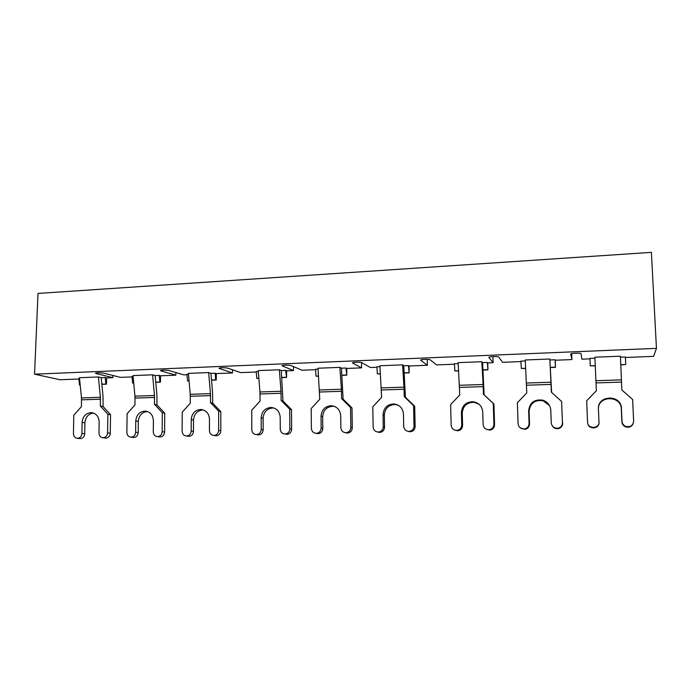 <?xml version="1.0" encoding="UTF-8"?>
<svg xmlns="http://www.w3.org/2000/svg" width="691" height="691" viewBox="0 0 691 691"><rect width="100%" height="100%" fill="white"/><g stroke="black" fill="none" stroke-linecap="round" stroke-linejoin="round"><path stroke-width="1.04" d="M595.271 365.66L590.252 365.85L589.924 358.387L594.942 358.188M620.466 357.178L625.415 356.988L625.718 364.52L620.777 364.701M550.157 359.959L555.098 359.769L555.452 367.154L550.511 367.336M525.29 360.944L520.919 361.117L521.299 368.433L525.661 368.268M101.206 377.709L105.213 377.545L105.835 384.023L101.836 384.17M79.551 378.564L78.843 378.59L79.491 385.008L80.208 385.155M80.191 384.982L79.491 385.008M555.452 367.154L555.262 360.236L571.915 359.579L571.682 353.628M555.521 367.344L550.52 367.534M525.67 368.467L521.299 368.433M488.857 357.307L488.831 357.377C488.563 356.53 498.384 356.202 498.738 357.048L502.607 362.309L520.945 361.583M482.577 362.628L487.371 362.438L487.941 369.884L487.751 362.896L493.089 362.68L492.916 356.582M487.941 369.884L482.992 370.065M458.625 370.981L454.859 370.929L454.436 363.742L458.193 363.596M420.741 360.002L420.664 360.115C420.413 359.32 429.543 359.07 430.251 359.847L436.539 364.908L454.462 364.2M403.786 365.746L408.407 365.565L409.141 372.829L409.037 365.997L427.366 365.271L427.263 359.38M409.141 372.829L404.252 373.019M380.447 373.909L377.364 373.84L376.889 366.809L379.964 366.688M352.626 362.706L352.488 362.861C352.255 362.119 360.754 361.92 361.773 362.645L370.402 367.517L376.923 367.258M341.432 368.208L345.932 368.035L346.778 375.17L346.744 368.45L361.557 367.862L361.523 362.542M346.778 375.17L341.941 375.351M318.586 376.224L316.02 376.137L315.511 369.236L318.067 369.132M282.265 365.504L282.032 365.694C284.277 364.969 287.275 364.917 291.041 365.539L301.976 370.212L315.545 369.676M281.254 370.592L285.616 370.419L286.584 377.424L286.61 370.817L293.476 370.549L293.494 366.593M286.584 377.424L281.798 377.606M258.866 378.461L256.793 378.357L256.24 371.577L258.313 371.499M219.332 368.018L218.987 368.234C221.051 367.569 223.988 367.534 227.78 368.13L240.693 372.622L256.275 372.008M210.919 373.373L215.143 373.2L215.713 379.903L216.231 380.059L216.326 373.589L232.504 372.95L232.539 369.789M216.231 380.059L211.506 380.231M189.084 381.078L187.546 380.957L186.967 374.315L188.479 374.254M160.917 370.367L160.467 370.601C162.376 369.987 165.244 369.961 169.062 370.531L183.754 374.868L187.002 374.738M155.147 375.576L159.258 375.412L159.854 381.993L160.442 382.149L160.588 375.783L175.834 375.178L175.885 372.544M160.442 382.149L155.769 382.322M133.734 383.151L132.62 383.021L132.007 376.491L133.104 376.448M96.075 372.976L96.049 373.511L95.488 373.226C97.258 372.674 100.057 372.665 103.892 373.192L120.467 377.364L132.05 376.906M105.835 384.023L106.483 384.17L106.682 377.908L112.849 377.666L112.909 375.463M106.483 384.17L101.853 384.343M78.886 379.005L60.022 379.748L34.55 374.159L656.45 348.368L653.608 356.357L625.433 357.472M625.718 364.52L620.786 364.9M595.279 365.859L590.252 365.85M570.697 354.068L570.688 354.086C570.386 353.187 581.14 352.764 581.019 353.68L581.857 359.182L589.95 358.862M152.59 374.807L133.026 375.593L134.952 396.15L134.961 404.943L127.101 413.719L126.876 432.462C127.118 435.425 128.586 437.006 131.281 437.196C133.899 436.798 135.341 435.157 135.626 432.264L138.183 432.626L138.304 421.406C138.934 415.403 141.992 412.121 147.468 411.551L144.963 411.076C150.128 411.672 152.936 414.816 153.385 420.525L153.281 431.866C153.532 434.864 155.034 436.453 157.781 436.643C160.433 436.237 161.893 434.587 162.178 431.668L164.605 432.039L164.743 413.201L156.961 404.857L156.892 394.613L155.138 375.515L152.59 374.807L154.49 395.494L134.952 396.15M208.639 372.579L188.401 373.382L190.241 394.302L190.293 403.242L182.225 412.164L182.122 431.219C182.389 434.25 183.927 435.857 186.725 436.038C189.42 435.632 190.897 433.957 191.174 431.02L193.463 431.391L193.506 419.981C194.128 413.857 197.289 410.523 202.973 409.97L200.736 409.469C206.056 410.1 208.967 413.296 209.459 419.074L209.433 430.614C209.719 433.672 211.291 435.287 214.141 435.468C216.87 435.045 218.365 433.361 218.632 430.407L220.783 430.787L220.809 411.629L212.698 403.155L212.578 392.73L210.919 373.304L208.639 372.579L210.444 393.62L190.241 394.302M279.337 369.771L258.235 370.609L259.954 391.97L260.066 401.091L251.723 410.212L251.774 429.664C252.085 432.765 253.709 434.406 256.646 434.579C259.436 434.147 260.956 432.436 261.215 429.448L263.15 429.845L263.107 418.193C263.72 411.896 267.011 408.485 272.988 407.966L271.105 407.448C276.607 408.131 279.639 411.395 280.183 417.243L280.252 429.025C280.589 432.16 282.248 433.81 285.245 433.974C288.069 433.533 289.607 431.815 289.857 428.809L291.645 429.215L291.498 409.651L282.973 401.005L281.246 370.523L279.337 369.771L281.021 391.261L259.954 391.97M339.851 367.362L317.998 368.225L319.76 399.26L311.192 408.536L311.382 428.334C311.736 431.504 313.438 433.171 316.495 433.326C319.363 432.868 320.918 431.132 321.16 428.109L322.783 428.515L322.654 416.664C323.267 410.195 326.696 406.723 332.941 406.256L331.378 405.721C337.018 406.472 340.127 409.789 340.723 415.68L340.879 427.669C341.25 430.882 343.004 432.557 346.122 432.704C349.033 432.238 350.596 430.484 350.829 427.444L352.289 427.859L352.004 407.958L343.107 399.165L341.432 368.148L339.851 367.362L341.414 389.24L319.605 389.974M402.559 364.865L379.903 365.764L381.613 397.351L372.795 406.809L373.131 426.952C373.529 430.208 375.325 431.901 378.53 432.022C381.467 431.538 383.047 429.767 383.263 426.718L384.55 427.142L384.334 415.084C384.956 408.39 388.558 404.857 395.14 404.494L393.913 403.941C399.648 404.796 402.827 408.165 403.458 414.064L403.708 426.261C404.123 429.569 405.98 431.279 409.253 431.383C412.225 430.873 413.805 429.085 414.013 426.036L415.136 426.459L414.695 406.204L405.41 397.256L403.777 365.677L402.559 364.865L403.993 387.15L381.389 387.901M481.817 361.713L458.142 362.654L459.757 394.95L450.627 404.615L451.163 425.198C451.629 428.601 453.581 430.329 457.001 430.381C459.981 429.811 461.571 428.014 461.752 424.965L462.599 425.406L462.262 413.08C462.944 405.954 466.883 402.361 474.069 402.309L473.292 401.73C478.967 402.836 482.119 406.265 482.75 412.017L483.121 424.49C483.631 427.971 485.661 429.707 489.202 429.69C492.173 429.076 493.737 427.263 493.901 424.248L494.566 424.697L493.918 403.993L484.132 394.855L482.568 362.568L481.817 361.713L483.095 384.498L459.463 385.293M551.634 392.41L549.811 359.009L525.238 359.985L526.784 392.885L517.378 402.741L518.086 423.704C518.673 427.34 520.833 429.085 524.564 428.921C527.449 428.213 528.952 426.39 529.081 423.462L529.531 423.92L529.09 411.361C530.083 403.216 534.756 399.683 543.1 400.754L542.729 400.149C547.609 401.842 550.295 405.211 550.779 410.255L551.263 422.961C552.005 426.934 554.415 428.636 558.501 428.083C561.066 427.176 562.379 425.388 562.448 422.711L561.619 401.488L562.448 422.711M625.649 426.874L625.787 426.425C630.425 427.349 633.042 425.578 633.647 421.121L632.619 399.493L621.857 389.966L620.423 356.193L594.899 357.212L596.359 390.743L586.668 400.789L587.566 422.149C587.549 428.878 598.829 429.215 598.976 422.46L598.449 409.582C597.257 395.563 621.166 394.837 621.304 408.994L621.9 421.864C622.125 424.222 623.368 425.898 625.649 426.874C629.164 427.815 631.669 426.718 633.172 423.583M104.756 437.956L105.999 438.111C108.556 437.723 109.981 436.107 110.275 433.248L110.534 414.721L103.054 406.507L103.028 396.427L101.206 377.649L98.39 376.966L79.465 377.718L81.486 397.938L81.443 406.584L73.79 415.222L73.453 433.654C73.661 436.574 75.069 438.12 77.668 438.319C80.208 437.939 81.624 436.315 81.918 433.464L84.717 433.818L84.898 422.771C85.52 416.993 88.413 413.771 93.596 413.088M96.049 373.511L112.849 377.666M159.258 375.412L160.588 375.783M160.899 370.86L175.834 375.178M215.143 373.2L216.326 373.589M219.323 368.476L232.504 372.95M285.616 370.419L286.61 370.817M282.265 365.902L293.476 370.549M345.932 368.035L346.744 368.45M352.626 363.025L361.557 367.862M408.407 365.565L409.037 365.997M420.741 360.236L427.366 365.271M487.371 362.438L487.751 362.896M488.865 357.454L493.089 362.68M555.098 359.769L555.262 360.236M570.697 354.103L571.915 359.579M105.213 377.545L106.682 377.908M587.721 423.22C588.395 429.526 598.881 429.292 599.002 422.935L599.002 422.374M625.787 426.425C623.498 425.431 622.245 423.756 622.021 421.38L621.425 408.433C621.278 394.19 597.223 394.924 598.423 409.029L598.976 421.89M549.811 359.009L550.943 382.227L526.421 383.047M159.854 381.993L155.751 382.149M133.717 382.978L132.62 383.021M98.39 376.966L100.376 397.308L81.486 397.938M79.335 438.509L80.493 438.638C83.015 438.258 84.423 436.652 84.717 433.818M93.406 413.028L91.039 412.631C85.736 413.209 82.756 416.448 82.108 422.365L81.918 433.464M91.039 412.631C96.058 413.192 98.761 416.293 99.159 421.925L98.986 433.084C99.21 436.021 100.653 437.593 103.296 437.783C105.87 437.394 107.304 435.762 107.589 432.894L110.275 433.248M100.376 397.308L100.35 406.006L107.856 414.263L107.589 432.894M107.856 414.263L110.534 414.721M100.35 406.006L103.054 406.507M132.508 437.36L133.855 437.533C136.455 437.135 137.898 435.503 138.183 432.626M144.963 411.076C139.461 411.646 136.395 414.945 135.756 420.983L135.626 432.264M158.766 436.781L160.226 436.98C162.869 436.582 164.32 434.933 164.605 432.039M154.49 395.494L154.508 404.339L162.325 412.726L162.178 431.668M162.325 412.726L164.743 413.201M154.508 404.339L156.961 404.857M187.434 436.142L189.032 436.384C191.709 435.978 193.186 434.311 193.463 431.391M200.736 409.469C195.026 410.031 191.856 413.382 191.226 419.549L191.174 431.02M203.508 409.996L202.973 409.97M214.564 435.537L216.318 435.822C219.03 435.399 220.524 433.723 220.783 430.787M210.444 393.62L210.513 402.62L218.658 411.145L218.632 430.407M218.658 411.145L220.809 411.629M210.513 402.62L212.698 403.155M256.611 434.579L258.607 434.941C261.388 434.509 262.9 432.816 263.15 429.845M271.105 407.448C265.102 407.975 261.794 411.404 261.172 417.735L261.215 429.448M274.163 408.079L272.988 407.966M285.012 433.983L287.059 434.345C289.866 433.905 291.395 432.195 291.645 429.215M281.021 391.261L281.142 400.443L289.719 409.141L289.857 428.809M289.719 409.141L291.498 409.651M281.142 400.443L282.973 401.005M316.029 433.326L318.154 433.698C321.004 433.248 322.55 431.521 322.783 428.515M331.378 405.721C325.098 406.196 321.643 409.685 321.03 416.189L321.16 428.109M334.841 406.533L332.941 406.256M345.396 432.696L347.616 433.084C350.51 432.618 352.065 430.882 352.289 427.859M341.414 389.24L341.596 398.586L350.544 407.431L350.829 427.444M350.544 407.431L352.004 407.958M341.596 398.586L343.107 399.165M377.459 431.987L379.843 432.419C382.762 431.927 384.334 430.173 384.55 427.142M393.913 403.941C387.288 404.304 383.669 407.854 383.047 414.591L383.263 426.718M398.059 405.125L395.14 404.494M407.794 431.288L410.402 431.78C413.348 431.27 414.928 429.5 415.136 426.459M403.993 387.15L404.235 396.66L413.572 405.66L414.013 426.036M413.572 405.66L414.695 406.204M404.235 396.66L405.41 397.256M454.713 430.096L457.874 430.787C460.845 430.225 462.417 428.437 462.599 425.406M473.292 401.73C466.062 401.782 462.098 405.392 461.415 412.562L461.752 424.965M478.915 404.14L474.069 402.309M486.127 429.163L489.893 430.113C492.838 429.5 494.402 427.694 494.566 424.697M483.095 384.498L483.415 394.224L493.253 403.414L493.901 424.248M493.253 403.414L493.918 403.993M483.415 394.224L484.132 394.855M520.263 427.859L525.048 429.353C527.907 428.636 529.401 426.831 529.531 423.92M542.729 400.149C534.342 399.07 529.643 402.637 528.632 410.825L529.081 423.462M549.518 405.6L543.1 400.754M552.403 426.088C553.983 428.29 556.108 429.102 558.777 428.524C561.325 427.617 562.629 425.837 562.699 423.177M550.943 382.227L551.332 392.134L561.619 401.488M34.55 374.159L38.005 293.433L651.388 252.353L656.45 348.368M215.713 379.903L211.489 380.059M189.066 380.896L187.546 380.957M408.865 372.656L404.244 372.829M380.439 373.719L377.364 373.84M346.424 374.997L341.933 375.161M318.577 376.042L316.02 376.137M487.777 369.694L482.983 369.875M458.617 370.791L454.859 370.929M286.152 377.26L281.781 377.424M258.857 378.279L256.793 378.357M621.494 382.097L596.022 382.935M621.399 379.877L595.927 380.724M82.108 422.365L84.898 422.771M135.756 420.983L138.304 421.406M191.226 419.549L193.506 419.981M261.172 417.735L263.107 418.193M321.03 416.189L322.654 416.664M383.047 414.591L384.334 415.084M461.415 412.562L462.262 413.08M528.632 410.825L529.09 411.361M598.423 409.029L598.449 409.582M621.425 408.433L621.304 408.994M622.021 421.38L621.9 421.864M100.454 399.217L81.564 399.839M154.568 397.437L135.039 398.085M210.53 395.598L190.327 396.263M281.099 393.283L260.041 393.974M341.501 391.296L319.691 392.013M404.088 389.24L381.475 389.983M483.182 386.64L459.558 387.418M551.038 384.412L526.516 385.215M80.493 438.638L77.668 438.319M105.999 438.111L103.296 437.783M133.855 437.533L131.281 437.196M160.226 436.98L157.781 436.643M189.032 436.384L186.725 436.038M216.318 435.822L214.141 435.468M258.607 434.941L256.646 434.579M287.059 434.345L285.245 433.974M318.154 433.698L316.495 433.326M347.616 433.084L346.122 432.704M379.843 432.419L378.53 432.022M410.402 431.78L409.253 431.383M457.874 430.787L457.001 430.381M489.893 430.113L489.202 429.69M525.048 429.353L524.564 428.921M558.777 428.524L558.501 428.083M599.002 422.935L598.976 422.46"/></g></svg>
